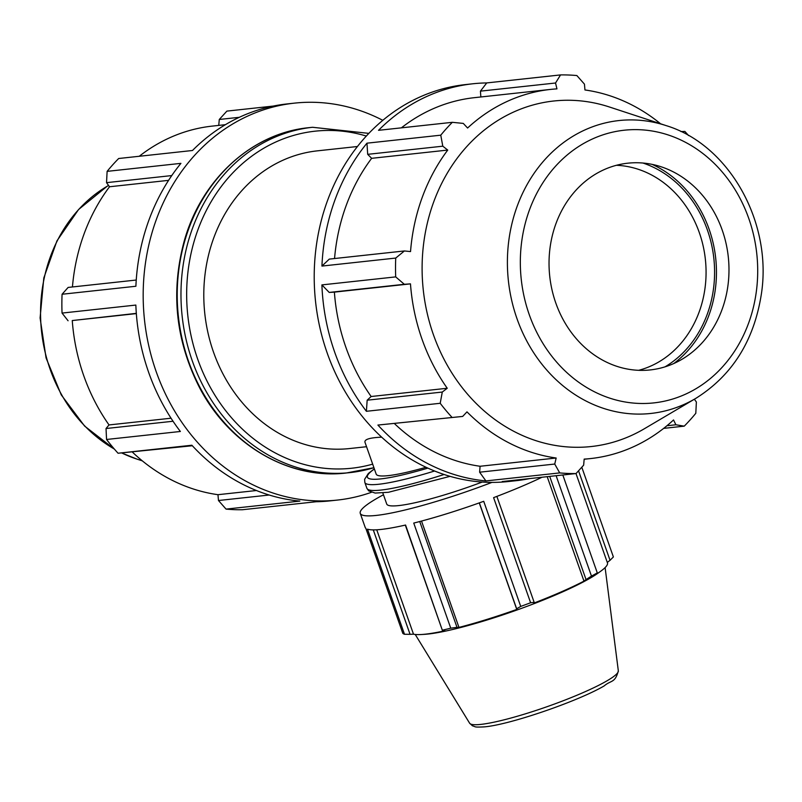 <?xml version="1.0" encoding="UTF-8"?>
<svg xmlns="http://www.w3.org/2000/svg" width="802" height="802" viewBox="0 0 802 802"><rect width="100%" height="100%" fill="white"/><g stroke="black" fill="none" stroke-linecap="round" stroke-linejoin="round"><path stroke-width="1.2" d="M357.451 146.505L317.221 150.866A149.723 129.322 83.8 0 0 204.801 313.662A149.723 129.322 83.8 0 0 349.502 448.559L366.544 446.714M381.682 437.18C369.772 437.671 364.208 439.386 364.99 442.313L376.178 474.092A84.22 11.128 160.6 0 0 426.042 467.265M269.201 495.014L218.475 500.518L226.054 509.1A199.628 172.42 83.8 0 0 242.374 509.741L316.188 501.731A199.628 172.42 83.8 0 0 329.963 500.879L337.472 500.067A199.628 172.42 83.8 0 0 371.336 492.328M173.052 421.25L106.024 428.529L106.556 439.476A199.628 172.42 83.8 0 0 118.064 453.24L191.879 445.23A199.628 172.42 83.8 0 0 299.858 501.1L226.054 509.1M136.24 280.038L68.14 287.427L62.075 294.254A199.628 172.42 83.8 0 0 62.045 313.081L135.849 305.071A199.628 172.42 83.8 0 0 180.36 431.476L106.556 439.476M382.805 120.33A199.628 172.42 83.8 0 0 294.414 103.137L286.915 103.949A199.628 172.42 83.8 0 0 192.49 150.495L118.686 158.505A199.628 172.42 83.8 0 0 107.117 171.367L106.536 182.655L171.768 175.578M107.117 171.367L180.921 163.357A199.628 172.42 83.8 0 0 135.889 286.254L62.075 294.254M294.414 103.137A199.628 172.42 83.8 0 0 143.799 312.239A199.628 172.42 83.8 0 0 323.687 500.919A199.628 172.42 83.8 0 0 337.472 500.067M273.271 106.075L226.886 111.107L219.277 119.478L239.347 117.303M139.257 156.27A185.653 160.35 -96.2 0 1 212.34 126.094L225.412 124.681M171.047 418.213L109.022 424.94A185.653 160.35 -96.2 0 1 72.26 320.549L136.32 313.361M106.024 428.529L109.022 424.94M256.429 490.523L217.964 494.694A185.653 160.35 -96.2 0 1 132.541 452.238M218.475 500.518L217.964 494.694M218.756 125.403L219.277 119.478M168.59 180.35L109.523 186.756L106.536 182.655M136.34 313.602L72.26 320.549M62.045 313.081L68.07 320.76M118.064 453.24L192.35 445.742M72.441 286.966A185.653 160.35 -96.2 0 1 109.523 186.756M555.535 83.007L560.548 74.917L486.734 82.927L480.428 91.147L555.535 83.007L556.949 88.872A185.653 160.35 83.8 0 0 550.543 89.413L474.463 97.664A185.653 160.35 83.8 0 0 401.381 127.839M480.428 91.147L480.849 96.972M486.734 82.927A199.628 172.42 83.8 0 0 472.949 83.769A199.628 172.42 83.8 0 0 378.534 130.325L452.338 122.315L463.285 123.408L467.586 128.019A185.653 160.35 83.8 0 1 550.543 89.413M584.167 459.255L590.583 458.564A185.653 160.35 83.8 0 1 584.177 459.105L583.645 465.18L576.037 473.551L502.222 481.551A199.628 172.42 83.8 0 0 516.007 480.709A199.628 172.42 83.8 0 0 529.651 478.583M329.291 259.106L321.933 266.074L395.737 258.064L404.398 250.956L329.291 259.106M367.687 154.335L442.794 146.185L440.769 135.177L366.965 143.177L367.687 154.335L371.647 158.325A185.653 160.35 83.8 0 0 334.554 258.535M366.965 143.177A199.628 172.42 83.8 0 0 321.933 266.074M377.912 425.06L462.674 416.428L377.912 425.06A199.628 172.42 83.8 0 0 485.902 480.919L559.706 472.909L554.733 464.047L479.626 472.198L485.902 480.919M394.664 423.807A185.653 160.35 83.8 0 0 480.087 466.263L479.626 472.198M329.221 292.439L404.328 284.289L395.697 276.89L321.893 284.9L329.221 292.439L334.384 292.118A185.653 160.35 83.8 0 0 371.146 396.509L367.166 400.198L366.404 411.296L440.208 403.286L442.283 392.048L367.166 400.198M321.893 284.9A199.628 172.42 83.8 0 0 366.404 411.296M334.384 292.118L410.474 283.868A185.653 160.35 83.8 0 0 447.235 388.258L442.283 392.048M404.328 284.289L410.474 283.868M371.146 396.509L447.235 388.258M462.674 416.428L466.985 411.867A185.653 160.35 83.8 0 0 556.167 458.012L554.733 464.047M371.647 158.325L447.737 150.074A185.653 160.35 83.8 0 0 410.534 251.577L404.398 250.956M442.794 146.185L447.737 150.074M480.087 466.263L556.167 458.012M590.583 458.564A185.653 160.35 83.8 0 0 631.685 447.566A185.653 160.35 83.8 0 0 673.54 419.957L675.885 424.769L666.943 425.742M663.665 428.378L684.236 426.153L675.885 424.769M680.958 131.578L684.848 131.418A199.628 172.42 83.8 0 1 688.527 135.538M694.362 399.226L696.377 402.002L695.805 413.291A199.628 172.42 83.8 0 1 684.236 426.153M472.949 83.769L465.451 84.591A199.628 172.42 83.8 0 0 315.557 301.642A199.628 172.42 83.8 0 0 508.508 481.521L516.007 480.709M660.587 123.789A185.653 160.35 83.8 0 0 584.949 89.964L584.447 84.14L576.869 75.558A199.628 172.42 83.8 0 0 560.548 74.917M666.171 125.623L609.4 106.987A173.783 150.094 83.8 0 0 422.484 280.66A173.783 150.094 83.8 0 0 629.71 436.248A173.783 150.094 83.8 0 0 644.307 428.779L695.755 398.404C732.036 375.667 753.88 341.071 761.278 294.605C772.767 222.745 729.409 144.811 666.171 125.623A147.317 127.237 83.8 0 0 507.716 272.84A147.317 127.237 83.8 0 0 683.384 404.739A147.317 127.237 83.8 0 0 695.755 398.404M452.338 122.315A199.628 172.42 83.8 0 0 440.769 135.177M395.737 258.064A199.628 172.42 83.8 0 0 395.697 276.89M440.208 403.286A199.628 172.42 83.8 0 0 451.726 417.05M559.706 472.909A199.628 172.42 83.8 0 0 576.037 473.551M665.048 366.835A110.215 95.187 83.8 0 0 713.85 258.445A110.215 95.187 83.8 0 0 642.943 163.037M616.427 165.292A103.969 89.804 -96.2 0 1 704.397 252.329A103.969 89.804 -96.2 0 1 650.322 366.263A103.969 89.804 -96.2 0 1 638.673 370.313M673.75 363.547A112.37 97.062 83.8 0 0 715.705 258.244A112.37 97.062 83.8 0 0 652.146 164.38M673.239 363.777A103.969 89.804 83.8 0 0 681.971 359.296A103.969 89.804 83.8 0 0 728.286 256.881A103.969 89.804 83.8 0 0 661.089 166.766A103.969 89.804 83.8 0 0 549.26 270.675A103.969 89.804 83.8 0 0 673.239 363.777M542.042 477.24A112.29 14.837 160.6 0 1 493.601 497.641L530.613 602.753L534.152 602.312L496.859 496.398M479.355 502.864L516.658 608.788L520.729 606.412L483.716 501.3A112.29 14.837 160.6 0 1 413.742 523.074L450.754 628.187L457 627.344L419.737 521.531M405.311 525.089L442.544 630.813L405.571 525.029A112.29 14.837 160.6 0 1 367.476 529.16L404.489 634.272A112.29 14.837 160.6 0 1 402.825 633.379L365.812 528.267A112.29 14.837 160.6 0 1 365.171 527.355L360.248 513.35A112.29 14.837 160.6 0 1 382.795 495.125A112.29 14.837 160.6 0 1 383.466 494.774M442.544 630.813L444.97 630.763A104.43 13.804 160.6 0 1 421 634.532A104.43 13.804 160.6 0 1 413.501 634.182L410.063 634.332L373.281 529.891M479.255 502.904L516.769 609.43A104.43 13.804 160.6 0 1 458.965 627.405L457 627.344M516.658 608.788L516.769 609.43M578.533 470.804L610.051 560.297L613.38 556.949L581.791 467.225M610.051 560.297L607.294 562.423M575.996 473.551L607.445 562.864A104.43 13.804 160.6 0 1 600.658 571.265A104.43 13.804 160.6 0 1 593.951 575.615L597.289 572.879A112.29 14.837 160.6 0 1 591.475 576.097L556.127 475.706M491.977 482.383A112.29 14.837 160.6 0 1 360.248 513.35M482.253 482.042A84.22 11.128 160.6 0 1 386.724 504.027L382.815 492.939M562.814 474.984L597.289 572.879M600.658 571.265L598.152 573.069A101.182 13.373 160.6 0 1 513.731 611.154A101.182 13.373 160.6 0 1 424.078 634.362L421 634.532M549.711 476.408L586.041 579.575L591.475 576.097M450.754 628.187A112.29 14.837 160.6 0 1 442.594 630.141M530.613 602.753A112.29 14.837 160.6 0 1 520.729 606.412M421.521 521.059L458.965 627.405M547.195 476.679L583.976 581.129A104.43 13.804 160.6 0 1 533.711 603.154L534.152 602.312M586.041 579.575L583.976 581.129M404.489 634.272L410.063 634.332M376.739 529.801L413.501 634.182M346.253 473.01A173.673 150.004 -96.2 0 1 178.395 316.519A173.673 150.004 -96.2 0 1 308.8 127.678L312.549 127.277A173.673 150.004 83.8 0 0 182.144 316.118A173.673 150.004 83.8 0 0 350.003 472.609A173.673 150.004 83.8 0 0 373.933 467.696L346.253 473.01C288.78 480.007 228.72 444.619 199.046 386.684C175.588 340.078 170.625 291.617 184.159 241.292C201.292 179.427 251.888 133.122 308.8 127.678M372.679 464.137A169.523 146.415 -96.2 0 1 186.696 298.154A169.523 146.415 -96.2 0 1 366.334 136.059M114.395 449.12L84.601 426.073L61.263 394.895L46.065 357.933L40.1 317.963L43.809 277.963L56.942 240.881L78.576 209.512L107.157 186.254A147.317 127.237 83.8 0 0 40.611 317.632A147.317 127.237 83.8 0 0 114.315 449.03M122.004 453.08A147.317 127.237 83.8 0 0 136.751 459.035L142.335 460.869M684.166 394.784A137.142 118.455 -96.2 0 1 521.38 244.089A137.142 118.455 -96.2 0 1 711.494 160.811A137.142 118.455 -96.2 0 1 684.166 394.784M444.087 474.493A97.694 12.912 160.6 0 1 366.895 488.288L368.649 490.834L375.146 493.07L388.479 492.278L450.052 476.338M374.333 468.849L368.329 473.501L364.609 479.345L364.84 482.453A97.694 12.912 -19.4 0 0 434.584 471.005M427.877 468.117A93.533 12.361 160.6 0 1 374.394 469.02M469.631 723.224L472.468 725.81C476.308 726.833 473.36 727.364 483.857 726.903C508.288 725.219 577.661 701.489 604.167 685.921C611.154 679.926 615.014 683.364 618.332 670.853A78.857 10.426 160.6 0 1 547.345 706.592A78.857 10.426 160.6 0 1 469.631 723.224L415.215 634.452M312.549 127.277L368.85 133.373M121.964 453.08L136.751 459.035M107.157 186.254L108.561 185.432M364.84 482.453L366.895 488.288M618.332 670.853L605.109 567.585"/></g></svg>
